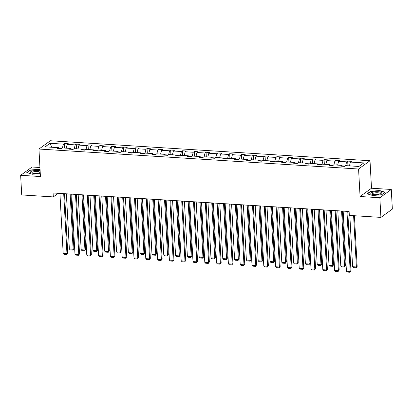 <?xml version="1.0" encoding="UTF-8"?>
<svg xmlns="http://www.w3.org/2000/svg" width="413" height="413" viewBox="0 0 413 413"><rect width="100%" height="100%" fill="white"/><g stroke="black" fill="none" stroke-linecap="round" stroke-linejoin="round"><path stroke-width="0.62" d="M39.942 167.502L32.085 167.012L20.65 175.298L21.713 194.936L53.298 196.913L58.197 193.361L59.926 193.47M370.012 160.729L50.381 140.75L38.946 149.036L358.577 169.015L370.012 160.729L371.504 188.23L360.069 196.511L379.852 197.75L391.287 189.464L371.504 188.23M391.287 189.464L392.35 209.107L380.915 217.393L379.852 197.75M61.713 148.344L58.827 148.164M62.409 147.921L63.406 144.142L64.443 143.394L64.696 148.066M51.852 147.26L50.014 143.306L63.406 144.142M66.194 148.159L67.19 144.38L68.222 143.626L64.443 143.394M67.19 144.38L75.207 144.88L76.245 144.132L76.498 148.804M77.995 148.897L78.991 145.118L80.029 144.364L76.245 144.132M78.991 145.118L87.009 145.619L88.046 144.865L88.299 149.542M89.797 149.635L90.793 145.856L91.831 145.102L88.046 144.865M90.793 145.856L98.81 146.357L99.848 145.603L100.101 150.28M101.598 150.373L102.594 146.589L103.632 145.841L99.848 145.603M102.594 146.589L110.612 147.095L111.649 146.341L111.902 151.019M113.399 151.112L114.396 147.327L115.433 146.579L111.649 146.341M114.396 147.327L122.418 147.828L123.451 147.08L123.704 151.752M125.201 151.85L126.197 148.066L127.235 147.317L123.451 147.08M126.197 148.066L134.22 148.566L135.252 147.818L135.505 152.49M137.002 152.588L137.999 148.804L139.036 148.055L135.252 147.818M137.999 148.804L146.021 149.305L147.054 148.556L147.307 153.228M148.804 153.321L149.8 149.542L150.838 148.794L147.054 148.556M149.8 149.542L157.823 150.043L158.855 149.294L159.108 153.966M160.605 154.059L161.602 150.28L162.639 149.532L158.855 149.294M161.602 150.28L169.624 150.781L170.657 150.033L170.91 154.705M172.407 154.798L173.408 151.019L174.441 150.27L170.657 150.033M173.408 151.019L181.426 151.519L182.458 150.771L182.716 155.443M184.208 155.536L185.21 151.757L186.242 151.003L182.458 150.771M185.21 151.757L193.227 152.258L194.265 151.509L194.518 156.181M196.01 156.274L197.011 152.495L198.044 151.741L194.265 151.509M197.011 152.495L205.029 152.996L206.066 152.242L206.319 156.919M207.811 157.012L208.813 153.233L209.845 152.48L206.066 152.242M208.813 153.233L216.83 153.734L217.868 152.98L218.121 157.658M219.618 157.751L220.614 153.966L221.647 153.218L217.868 152.98M220.614 153.966L228.632 154.472L229.669 153.719L229.922 158.396M231.419 158.489L232.416 154.705L233.453 153.956L229.669 153.719M232.416 154.705L240.433 155.205L241.471 154.457L241.724 159.129M243.221 159.227L244.217 155.443L245.255 154.694L241.471 154.457M244.217 155.443L252.235 155.944L253.272 155.195L253.525 159.867M255.022 159.965L256.019 156.181L257.056 155.433L253.272 155.195M256.019 156.181L264.036 156.682L265.074 155.933L265.327 160.605M266.824 160.698L267.82 156.919L268.858 156.171L265.074 155.933M267.82 156.919L275.843 157.42L276.875 156.672L277.128 161.344M278.625 161.437L279.622 157.658L280.659 156.909L276.875 156.672M279.622 157.658L287.644 158.158L288.677 157.41L288.93 162.082M290.427 162.175L291.423 158.396L292.461 157.647L288.677 157.41M291.423 158.396L299.446 158.897L300.478 158.148L300.731 162.82M302.228 162.913L303.225 159.134L304.262 158.38L300.478 158.148M303.225 159.134L311.247 159.635L312.28 158.886L312.533 163.558M314.03 163.651L315.031 159.872L316.064 159.119L312.28 158.886M315.031 159.872L323.049 160.373L324.081 159.619L324.334 164.297M325.831 164.389L326.833 160.611L327.865 159.857L324.081 159.619M326.833 160.611L334.85 161.111L335.888 160.358L336.141 165.035M337.633 165.128L338.634 161.344L339.667 160.595L335.888 160.358M338.634 161.344L346.652 161.85L347.689 161.096L347.942 165.773M349.434 165.866L350.436 162.082L351.468 161.333L347.689 161.096M350.436 162.082L363.827 162.918L358.943 166.46L345.552 165.623L344.514 166.372L340.735 166.134L341.768 165.386L333.75 164.885L332.713 165.634L328.929 165.396L329.966 164.648L321.949 164.147L320.911 164.895L317.127 164.658L318.165 163.909L310.148 163.409L309.11 164.157L305.326 163.92L306.363 163.171L298.346 162.67L297.308 163.419L293.524 163.187L294.562 162.433L286.539 161.932L285.507 162.681L281.723 162.448L282.76 161.695L274.738 161.194L273.705 161.948L269.921 161.71L270.959 160.956L262.936 160.456L261.904 161.209L258.12 160.972L259.157 160.223L251.135 159.717L250.102 160.471L246.318 160.234L247.351 159.485L239.334 158.984L238.301 159.733L234.517 159.495L235.549 158.747L227.532 158.246L226.494 158.995L222.715 158.757L223.748 158.009L215.731 157.508L214.693 158.256L210.914 158.019L211.946 157.27L203.929 156.77L202.891 157.518L199.112 157.281L200.145 156.532L192.128 156.031L191.09 156.78L187.311 156.542L188.343 155.794L180.326 155.293L179.288 156.042L175.504 155.809L176.542 155.056L168.525 154.555L167.487 155.303L163.703 155.071L164.741 154.317L156.723 153.817L155.686 154.57L151.901 154.333L152.939 153.579L144.922 153.078L143.884 153.832L140.1 153.595L141.138 152.846L133.115 152.34L132.083 153.094L128.298 152.856L129.336 152.108L121.314 151.607L120.281 152.356L116.497 152.118L117.535 151.37L109.512 150.869L108.48 151.617L104.696 151.38L105.733 150.631L97.711 150.131L96.678 150.879L92.894 150.642L93.927 149.893L85.909 149.392L84.877 150.141L81.093 149.904L82.125 149.155L74.108 148.654L73.07 149.403L69.291 149.165L70.324 148.417L62.306 147.916L61.269 148.665L57.49 148.432L58.522 147.678L45.131 146.842L50.014 143.306M380.915 217.393L349.331 215.416L349.114 211.487L53.086 192.985L53.298 196.913M70.855 149.263L70.324 148.417M73.514 149.083L70.628 148.902M74.211 148.659L75.207 144.88M82.657 150.002L82.125 149.155M85.315 149.821L82.43 149.64M86.012 149.398L87.009 145.619M94.458 150.74L93.927 149.893M97.117 150.559L94.231 150.378M97.814 150.136L98.81 146.357M106.26 151.478L105.733 150.631M108.918 151.297L106.033 151.117M109.615 150.874L110.612 147.095M118.061 152.216L117.535 151.37M120.72 152.036L117.839 151.855M121.417 151.612L122.418 147.828M129.868 152.955L129.336 152.108M132.521 152.774L129.641 152.593M133.218 152.351L134.22 148.566M141.669 153.693L141.138 152.846M144.328 153.512L141.442 153.331M145.02 153.089L146.021 149.305M153.471 154.431L152.939 153.579M156.129 154.25L153.244 154.07M156.821 153.827L157.823 150.043M165.272 155.169L164.741 154.317M167.931 154.983L165.045 154.808M168.628 154.56L169.624 150.781M177.074 155.907L176.542 155.056M179.732 155.722L176.847 155.541M180.429 155.298L181.426 151.519M188.875 156.641L188.343 155.794M191.534 156.46L188.648 156.279M192.231 156.037L193.227 152.258M200.677 157.379L200.145 156.532M203.335 157.198L200.45 157.017M204.032 156.775L205.029 152.996M212.478 158.117L211.946 157.27M215.137 157.936L212.251 157.756M215.834 157.513L216.83 153.734M224.28 158.855L223.748 158.009M226.938 158.675L224.052 158.494M227.635 158.251L228.632 154.472M236.081 159.594L235.549 158.747M238.74 159.413L235.854 159.232M239.437 158.99L240.433 155.205M247.883 160.332L247.351 159.485M250.541 160.151L247.655 159.97M251.238 159.728L252.235 155.944M259.684 161.07L259.157 160.223M262.343 160.889L259.462 160.709M263.04 160.466L264.036 156.682M271.486 161.808L270.959 160.956M274.144 161.628L271.264 161.447M274.841 161.204L275.843 157.42M283.292 162.546L282.76 161.695M285.946 162.361L283.065 162.185M286.643 161.937L287.644 158.158M295.094 163.285L294.562 162.433M297.752 163.099L294.867 162.918M298.444 162.676L299.446 158.897M306.895 164.018L306.363 163.171M309.554 163.837L306.668 163.656M310.246 163.414L311.247 159.635M318.697 164.756L318.165 163.909M321.355 164.575L318.469 164.395M322.052 164.152L323.049 160.373M330.498 165.494L329.966 164.648M333.157 165.314L330.271 165.133M333.854 164.89L334.85 161.111M342.3 166.232L341.768 165.386M344.958 166.052L342.072 165.871M345.655 165.628L346.652 161.85M20.65 175.298L40.433 176.532L38.946 149.036M360.069 196.511L358.577 169.015M64.516 193.759L71.728 194.208M76.317 194.497L83.529 194.946M88.119 195.235L95.331 195.685M99.92 195.974L107.137 196.423M111.722 196.712L118.939 197.161M123.523 197.445L130.74 197.899M135.325 198.183L142.542 198.638M147.131 198.921L154.343 199.376M158.933 199.66L166.145 200.109M170.734 200.398L177.946 200.847M182.536 201.136L189.748 201.585M194.337 201.874L201.549 202.324M206.139 202.613L213.351 203.062M217.94 203.351L225.152 203.8M229.742 204.089L236.954 204.538M241.543 204.822L248.755 205.276M253.345 205.56L260.562 206.015M265.146 206.299L272.363 206.753M276.947 207.037L284.165 207.486M288.749 207.775L295.966 208.224M300.556 208.513L307.768 208.963M312.357 209.252L319.569 209.701M324.159 209.99L331.371 210.439M335.96 210.728L343.172 211.177M347.761 211.466L349.119 211.549M59.054 148.53L58.522 147.678M367.09 193.805L372.665 195.509L381.689 194.719L385.133 192.226L379.557 190.522L370.533 191.312L367.09 193.805M40.051 169.49L39.266 169.247L30.247 170.042L26.804 172.536L32.379 174.24L40.273 173.548M370.549 191.642L370.533 191.312M379.573 190.791L379.557 190.522M30.263 170.368L30.247 170.042M39.281 169.521L39.266 169.247M346.951 211.353L350.203 271.434L350.978 270.871L347.756 211.404M343.167 211.115L346.424 271.196L350.203 271.434L349.925 272.25L347.276 272.084L346.424 271.196M350.978 270.871L349.925 272.25M353.611 215.684L356.388 266.953L352.604 266.715L349.826 215.447M357.157 266.395L356.104 267.774L356.388 266.953L357.157 266.395L354.416 215.736M356.104 267.774L353.461 267.609L352.604 266.715M335.149 210.615L338.402 270.696L339.176 270.133L335.955 210.666M331.365 210.377L334.623 270.458L338.402 270.696L338.123 271.511L335.475 271.346L334.623 270.458M339.176 270.133L338.123 271.511M323.348 209.876L326.6 269.957L327.375 269.4L324.153 209.928M319.564 209.644L322.821 269.72L326.6 269.957L326.322 270.773L323.673 270.608L322.821 269.72M327.375 269.4L326.322 270.773M341.597 211.079L344.587 266.215L340.802 265.982L337.819 210.842M345.356 265.657L344.303 267.035L344.587 266.215L345.356 265.657L342.403 211.131M344.303 267.035L341.659 266.87L340.802 265.982M329.796 210.341L332.785 265.476L329.001 265.244L326.012 210.103M333.554 264.919L332.501 266.297L332.785 265.476L333.554 264.919L330.601 210.393M332.501 266.297L329.853 266.132L329.001 265.244M379.377 194.167A5.317 1.461 -3.1 0 0 380.776 193.645A5.317 1.461 -3.1 0 0 379.573 191.89A5.317 1.461 -3.1 0 0 372.867 192.179A5.317 1.461 -3.1 0 0 371.545 194.146A5.317 1.461 -3.1 0 0 379.377 194.167M380.068 193.955A4.027 1.105 -3.1 0 0 380.182 193.671A4.027 1.105 -3.1 0 0 377.9 192.804A4.027 1.105 -3.1 0 0 373.698 193.134A4.027 1.105 -3.1 0 0 372.139 194.105A4.027 1.105 -3.1 0 0 372.283 194.378M367.42 193.909L370.714 191.524L379.459 190.754L384.864 192.406L381.669 194.724M40.123 170.827A5.317 1.461 -3.1 0 0 32.581 170.91A5.317 1.461 -3.1 0 0 31.259 172.877A5.317 1.461 -3.1 0 0 39.085 172.897A5.317 1.461 -3.1 0 0 40.216 172.51M39.782 172.686A4.027 1.105 -3.1 0 0 39.891 172.402A4.027 1.105 -3.1 0 0 37.614 171.534A4.027 1.105 -3.1 0 0 33.407 171.865A4.027 1.105 -3.1 0 0 31.853 172.835A4.027 1.105 -3.1 0 0 31.992 173.104M27.134 172.639L30.428 170.249L39.168 169.485L40.066 169.758M311.547 209.138L314.799 269.219L315.573 268.662L312.352 209.19M307.762 208.906L311.015 268.982L314.799 269.219L314.52 270.04L311.872 269.87L311.015 268.982M315.573 268.662L314.52 270.04M317.995 209.603L320.984 264.743L317.199 264.506L314.21 209.365M321.753 264.181L320.7 265.559L320.984 264.743L321.753 264.181L318.8 209.654M320.7 265.559L318.051 265.394L317.199 264.506M299.745 208.405L302.997 268.481L303.772 267.923L300.55 208.451M295.961 208.167L299.213 268.243L302.997 268.481L302.719 269.302L300.07 269.137L299.213 268.243M303.772 267.923L302.719 269.302M306.193 208.864L309.177 264.005L305.398 263.768L302.409 208.627M309.951 263.442L308.898 264.821L309.177 264.005L309.951 263.442L306.998 208.916M308.898 264.821L306.25 264.656L305.398 263.768M287.944 207.667L291.196 267.743L291.97 267.185L288.749 207.713M284.159 207.429L287.412 267.505L291.196 267.743L290.917 268.564L288.269 268.398L287.412 267.505M291.97 267.185L290.917 268.564M294.392 208.126L297.375 263.267L293.597 263.029L290.607 207.894M298.15 262.704L297.097 264.083L297.375 263.267L298.15 262.704L295.197 208.178M297.097 264.083L294.448 263.917L293.597 263.029M276.142 206.928L279.394 267.005L280.169 266.447L276.947 206.98M272.358 206.691L275.61 266.772L279.394 267.005L279.116 267.825L276.467 267.66L275.61 266.772M280.169 266.447L279.116 267.825M282.59 207.388L285.574 262.529L281.795 262.291L278.806 207.156M286.348 261.966L285.295 263.344L285.574 262.529L286.348 261.966L283.395 207.44M285.295 263.344L282.647 263.179L281.795 262.291M264.341 206.19L267.593 266.271L268.367 265.709L265.146 206.242M260.557 205.953L263.809 266.034L267.593 266.271L267.314 267.087L264.666 266.922L263.809 266.034M268.367 265.709L267.314 267.087M270.789 206.655L273.773 261.79L269.994 261.553L267.005 206.417M274.547 261.233L273.494 262.606L273.773 261.79L274.547 261.233L271.594 206.701M273.494 262.606L270.845 262.441L269.994 261.553M252.539 205.452L255.792 265.533L256.561 264.97L253.345 205.504M248.755 205.215L252.007 265.296L255.792 265.533L255.513 266.349L252.864 266.184L252.007 265.296M256.561 264.97L255.513 266.349M258.987 205.917L261.971 261.052L258.187 260.815L255.203 205.679M262.745 260.495L261.692 261.873L261.971 261.052L262.745 260.495L259.792 205.963M261.692 261.873L259.044 261.703L258.187 260.815M240.733 204.714L243.99 264.795L244.759 264.232L241.543 204.765M236.954 204.476L240.206 264.557L243.99 264.795L243.706 265.611L241.063 265.445L240.206 264.557M244.759 264.232L243.706 265.611M228.931 203.976L232.189 264.057L232.958 263.494L229.736 204.027M225.152 203.738L228.404 263.819L232.189 264.057L231.905 264.872L229.256 264.707L228.404 263.819M232.958 263.494L231.905 264.872M217.13 203.237L220.387 263.318L221.156 262.756L217.935 203.289M213.351 203L216.603 263.081L220.387 263.318L220.103 264.134L217.455 263.969L216.603 263.081M221.156 262.756L220.103 264.134M205.328 202.499L208.58 262.58L209.355 262.023L206.133 202.551M201.549 202.267L204.802 262.343L208.58 262.58L208.302 263.396L205.653 263.231L204.802 262.343M209.355 262.023L208.302 263.396M193.527 201.761L196.779 261.842L197.553 261.284L194.332 201.812M189.743 201.529L193 261.605L196.779 261.842L196.5 262.663L193.852 262.492L193 261.605M197.553 261.284L196.5 262.663M181.725 201.028L184.978 261.104L185.752 260.546L182.531 201.074M177.941 200.79L181.199 260.866L184.978 261.104L184.699 261.925L182.05 261.759L181.199 260.866M185.752 260.546L184.699 261.925M169.924 200.29L173.176 260.366L173.95 259.808L170.729 200.336M166.14 200.052L169.397 260.128L173.176 260.366L172.897 261.186L170.249 261.021L169.397 260.128M173.95 259.808L172.897 261.186M158.122 199.551L161.375 259.627L162.149 259.07L158.928 199.603M154.338 199.314L157.59 259.395L161.375 259.627L161.096 260.448L158.447 260.283L157.59 259.395M162.149 259.07L161.096 260.448M146.321 198.813L149.573 258.889L150.347 258.332L147.126 198.865M142.537 198.576L145.789 258.657L149.573 258.889L149.294 259.71L146.646 259.545L145.789 258.657M150.347 258.332L149.294 259.71M134.519 198.075L137.772 258.156L138.546 257.593L135.325 198.126M130.735 197.837L133.988 257.918L137.772 258.156L137.493 258.972L134.844 258.806L133.988 257.918M138.546 257.593L137.493 258.972M247.186 205.178L250.17 260.314L246.385 260.076L243.402 204.941M250.944 259.756L249.891 261.135L250.17 260.314L250.944 259.756L247.991 205.225M249.891 261.135L247.242 260.97L246.385 260.076M235.384 204.44L238.368 259.576L234.584 259.338L231.6 204.203M239.142 259.018L238.089 260.397L238.368 259.576L239.142 259.018L236.19 204.492M238.089 260.397L235.441 260.231L234.584 259.338M223.578 203.702L226.567 258.837L222.783 258.605L219.799 203.464M227.341 258.28L226.288 259.658L226.567 258.837L227.341 258.28L224.388 203.754M226.288 259.658L223.639 259.493L222.783 258.605M211.776 202.964L214.765 258.099L210.981 257.867L207.997 202.726M215.54 257.542L214.486 258.92L214.765 258.099L215.54 257.542L212.581 203.015M214.486 258.92L211.838 258.755L210.981 257.867M199.975 202.225L202.964 257.366L199.18 257.129L196.196 201.988M203.733 256.803L202.68 258.182L202.964 257.366L203.733 256.803L200.78 202.277M202.68 258.182L200.037 258.017L199.18 257.129M188.173 201.487L191.162 256.628L187.378 256.39L184.394 201.25M191.931 256.065L190.878 257.444L191.162 256.628L191.931 256.065L188.978 201.539M190.878 257.444L188.235 257.278L187.378 256.39M176.372 200.749L179.361 255.89L175.577 255.652L172.588 200.517M180.13 255.327L179.077 256.705L179.361 255.89L180.13 255.327L177.177 200.801M179.077 256.705L176.428 256.54L175.577 255.652M164.57 200.011L167.559 255.151L163.775 254.914L160.786 199.778M168.328 254.589L167.275 255.967L167.559 255.151L168.328 254.589L165.376 200.062M167.275 255.967L164.627 255.802L163.775 254.914M152.769 199.278L155.753 254.413L151.974 254.176L148.985 199.04M156.527 253.856L155.474 255.229L155.753 254.413L156.527 253.856L153.574 199.324M155.474 255.229L152.825 255.064L151.974 254.176M140.967 198.539L143.951 253.675L140.172 253.437L137.183 198.302M144.726 253.117L143.672 254.496L143.951 253.675L144.726 253.117L141.773 198.586M143.672 254.496L141.024 254.325L140.172 253.437M122.718 197.337L125.97 257.418L126.745 256.855L123.523 197.388M118.934 197.099L122.186 257.18L125.97 257.418L125.691 258.233L123.043 258.068L122.186 257.18M126.745 256.855L125.691 258.233M129.166 197.801L132.15 252.937L128.371 252.699L125.382 197.564M132.924 252.379L131.871 253.758L132.15 252.937L132.924 252.379L129.971 197.848M131.871 253.758L129.223 253.592L128.371 252.699M110.916 196.598L114.169 256.679L114.943 256.117L111.722 196.65M107.132 196.361L110.385 256.442L114.169 256.679L113.89 257.495L111.242 257.33L110.385 256.442M114.943 256.117L113.89 257.495M117.364 197.063L120.348 252.198L116.569 251.961L113.58 196.825M121.123 251.641L120.069 253.019L120.348 252.198L121.123 251.641L118.17 197.115M120.069 253.019L117.421 252.854L116.569 251.961M99.115 195.86L102.367 255.941L103.136 255.379L99.92 195.912M95.331 195.623L98.583 255.704L102.367 255.941L102.088 256.757L99.44 256.592L98.583 255.704M103.136 255.379L102.088 256.757M105.563 196.325L108.547 251.46L104.763 251.228L101.779 196.087M109.321 250.903L108.268 252.281L108.547 251.46L109.321 250.903L106.368 196.376M108.268 252.281L105.62 252.116L104.763 251.228M87.308 195.122L90.566 255.203L91.335 254.645L88.119 195.173M83.529 194.89L86.782 254.966L90.566 255.203L90.282 256.019L87.639 255.853L86.782 254.966M91.335 254.645L90.282 256.019M93.761 195.586L96.745 250.722L92.961 250.49L89.977 195.349M97.52 250.164L96.466 251.543L96.745 250.722L97.52 250.164L94.567 195.638M96.466 251.543L93.818 251.378L92.961 250.49M75.507 194.384L78.764 254.465L79.533 253.907L76.312 194.435M71.728 194.151L74.98 254.227L78.764 254.465L78.48 255.286L75.832 255.115L74.98 254.227M79.533 253.907L78.48 255.286M81.96 194.848L84.944 249.989L81.16 249.751L78.176 194.611M85.718 249.426L84.665 250.805L84.944 249.989L85.718 249.426L82.765 194.9M84.665 250.805L82.017 250.639L81.16 249.751M63.705 193.651L66.963 253.727L67.732 253.169L64.511 193.697M59.926 193.413L63.179 253.489L66.963 253.727L66.679 254.547L64.03 254.382L63.179 253.489M67.732 253.169L66.679 254.547M70.153 194.11L73.142 249.251L69.358 249.013L66.374 193.873M73.917 248.688L72.864 250.066L73.142 249.251L73.917 248.688L70.964 194.162M72.864 250.066L70.215 249.901L69.358 249.013"/></g></svg>
